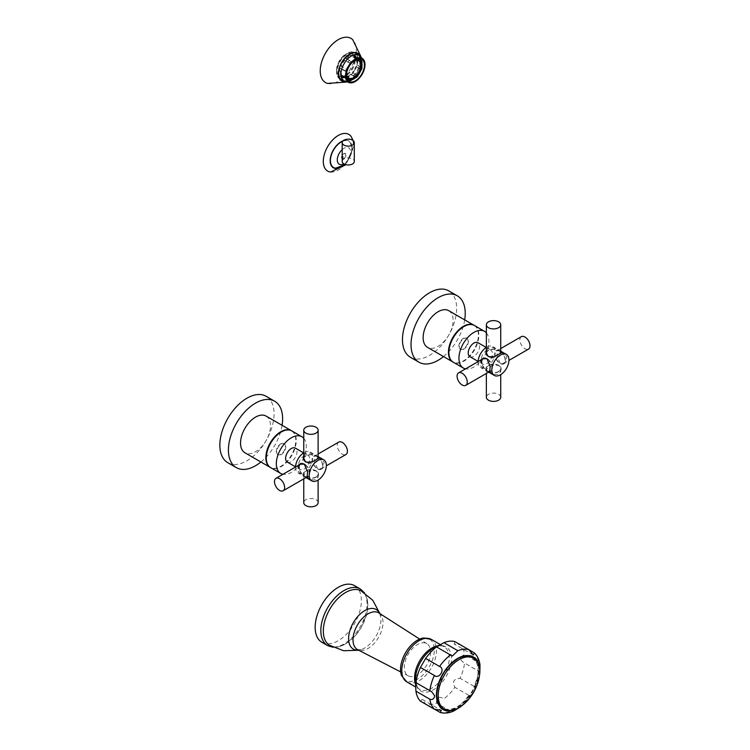 <?xml version="1.0" encoding="UTF-8"?>
<svg xmlns="http://www.w3.org/2000/svg" width="750" height="750" viewBox="0 0 750 750"><rect width="100%" height="100%" fill="white"/><g stroke="black" fill="none" stroke-linecap="round" stroke-linejoin="round"><path stroke-width="0.56" stroke-dasharray="3.75 2.81" d="M342.197 155.662A3.038 1.753 -60 0 1 343.969 153.562A3.038 1.753 -60 0 1 345.487 153.412A3.038 1.753 -60 0 1 345.956 155.841A3.038 1.753 -60 0 1 343.969 158.513A3.038 1.753 -60 0 1 342.45 158.663A3.038 1.753 -60 0 1 342.197 158.456M343.969 158.513L342.731 158.831L343.969 153.562L345.769 153.572L343.969 158.513M342.684 141.263A15.131 8.738 120 0 1 350.325 142.781A15.131 8.738 120 0 1 351.816 148.209A15.131 8.738 -60 0 1 346.416 162.066A15.131 8.738 -60 0 1 335.672 168.169M330.637 172.031A21.178 12.225 -60 0 0 345.684 163.481A21.178 12.225 -60 0 0 353.241 144.103A21.178 12.225 120 0 0 351.15 136.5M342.197 161.447A6.056 3.497 0 0 1 343.969 158.981A6.056 3.497 180 0 1 350.569 158.222A6.056 3.497 180 0 1 354.3 161.447M478.116 671.044A29.016 16.753 -60 0 1 457.594 706.584A29.016 16.753 -60 0 1 437.081 694.734A29.016 16.753 -60 0 1 457.594 659.194A29.016 16.753 -60 0 1 478.116 671.044M459.262 707.85L457.847 706.866A34.781 20.081 120 0 0 468.769 695.344L471.816 694.462L474.722 689.419L473.972 686.334A34.781 20.081 120 0 0 478.491 671.119L480.037 671.85M439.575 712.2A34.781 20.081 120 0 0 450.497 711.112L453.516 711.112M480 665.25L478.491 662.625L464.569 654.581C461.878 655.875 460.622 657.234 460.8 658.65C460.622 660.066 461.878 661.538 464.569 663.084L479.691 671.85M454.847 641.587L454.181 644.016L460.05 644.587A34.781 20.081 -60 0 1 464.569 654.581M450.497 711.112L436.566 703.078A34.781 20.081 120 0 1 425.653 704.156L422.222 699.366L420.45 701.156M436.566 703.078C436.228 697.322 438.684 695.906 443.925 698.831A34.781 20.081 120 0 0 454.847 687.309C452.109 681.722 453.844 678.722 460.05 678.3A34.781 20.081 120 0 0 464.569 663.084L478.491 671.119M459.084 707.55L457.847 706.866M468.769 695.344L454.847 687.309M473.972 686.334L460.05 678.3M468.788 649.641L460.05 644.587M423.469 637.997A23.887 13.791 -60 0 1 434.316 649.941A23.887 13.791 120 0 1 420.497 677.1A23.887 13.791 120 0 1 401.653 675.788M430.566 652.106A18.581 10.725 -60 0 1 422.616 670.641A18.581 10.725 -60 0 1 408.384 675.919A18.581 10.725 -60 0 1 404.288 667.284A18.581 10.725 -60 0 1 412.556 648.413A18.581 10.725 -60 0 1 426.956 643.753A18.581 10.725 -60 0 1 430.566 652.106M360.863 590.709A31.472 18.169 -60 0 1 367.819 605.363A31.472 18.169 120 0 1 353.803 637.331A31.472 18.169 120 0 1 329.4 645.206M354.609 585.684A32.681 18.872 -60 0 1 361.378 600.647A32.681 18.872 120 0 1 347.109 633.544A32.681 18.872 120 0 1 321.919 642.3M356.259 77.138L350.897 74.044A11.541 6.666 -60 0 1 346.125 76.8L345.928 77.672L351.375 80.409M351.488 79.894L346.125 76.8M340.05 74.278L340.706 73.669A11.541 6.666 -60 0 1 340.706 68.166L340.05 68.306A12.506 7.219 120 0 0 339.666 71.522A12.506 7.219 120 0 0 340.05 74.278L345.694 77.128A12.103 6.984 120 0 0 346.322 78.516L346.65 78.112M356.325 57.103A12.506 7.219 120 0 0 354.769 55.575A12.506 7.219 120 0 0 352.669 54.994L356.316 57.103L357.722 58.95L352.341 55.875A11.541 6.666 -60 0 1 354.281 56.419A11.541 6.666 -60 0 1 355.716 57.825L356.325 57.103L359.109 58.716M357.891 58.462A12.103 6.984 120 0 0 356.381 58.613L356.259 59.119A11.541 6.666 120 0 0 351.488 61.875L346.125 58.781A11.541 6.666 -60 0 1 350.897 56.025L351.094 55.153L354.75 57.262A12.506 7.219 -60 0 1 356.316 57.103M351.094 55.153A12.506 7.219 120 0 0 345.928 58.134L351.488 61.875M351.375 61.5A12.103 6.984 120 0 0 349.856 63.103L350.044 63.403A11.541 6.666 120 0 0 346.669 69.244L341.306 66.15A11.541 6.666 -60 0 1 344.681 60.3L348.009 61.903A12.506 7.219 -60 0 1 349.575 60.244M344.363 59.794A12.506 7.219 120 0 0 340.706 66.122L346.669 69.244M346.322 69.234A12.103 6.984 120 0 0 345.694 71.344L346.069 71.259A11.541 6.666 120 0 0 346.069 76.772L340.706 73.669M346.978 71.381A10.088 5.822 -60 0 1 352.05 62.606M343.706 76.388A12.506 7.219 120 0 0 344.353 77.822L346.322 78.516M346.669 78.094L341.306 74.991L340.706 75.713L347.147 79.434M350.044 80.044L344.681 76.941A11.541 6.666 -60 0 1 342.741 76.406A11.541 6.666 -60 0 1 341.306 74.991M340.706 75.713A12.506 7.219 120 0 0 342.253 77.241A12.506 7.219 120 0 0 344.363 77.822L344.681 76.941M348.009 79.931A12.506 7.219 120 0 0 349.575 79.781M345.928 77.672A12.506 7.219 120 0 0 351.094 74.681L350.897 74.044M351.094 74.681L354.75 76.791A12.506 7.219 120 0 0 356.316 75.141L357.891 75.919M352.669 73.031A12.506 7.219 120 0 0 356.325 66.694L355.716 66.675A11.541 6.666 -60 0 1 352.341 72.516L356.316 75.141M356.325 66.694L359.972 68.803A12.506 7.219 120 0 0 360.619 66.619L361.753 67.444M356.972 64.509A12.506 7.219 120 0 0 357.356 61.303A12.506 7.219 120 0 0 356.972 58.537L356.316 59.147A11.541 6.666 -60 0 1 356.316 64.659L360.619 66.619M352.641 54.356A12.506 7.219 -60 0 0 343.003 57.703A12.506 7.219 -60 0 0 337.547 70.294A12.506 7.219 120 0 0 340.134 76.022A12.506 7.219 120 0 0 341.156 76.444A12.506 7.219 120 0 0 350.381 71.991A12.506 7.219 120 0 0 355.238 60.075A12.506 7.219 -60 0 0 353.522 55.022A12.506 7.219 -60 0 0 352.641 54.356L354.769 55.575M356.972 58.537L362.062 61.894M359.972 59.212A12.506 7.219 -60 0 1 360.619 60.647M340.05 68.306L343.706 70.416A12.506 7.219 -60 0 1 344.353 68.231M336.572 69.928A12.75 7.359 -60 0 1 342.787 56.456A12.75 7.359 -60 0 1 352.856 54.366A12.75 7.359 -60 0 1 354.609 59.522A12.75 7.359 120 0 1 349.659 71.662A12.75 7.359 120 0 1 340.256 76.2A12.75 7.359 120 0 1 336.572 69.928A12.788 7.378 120 0 0 339.197 75.797A12.788 7.378 120 0 0 349.05 72.366A12.788 7.378 120 0 0 354.628 59.503A12.788 7.378 120 0 0 351.984 53.653A12.788 7.378 120 0 0 342.131 57.075A12.788 7.378 120 0 0 336.553 69.947M339.816 78.628A14.934 8.616 120 0 1 336.722 71.794A14.934 8.616 -60 0 1 343.238 56.766A14.934 8.616 -60 0 1 354.741 52.772A14.934 8.616 -60 0 1 357.834 59.606A14.934 8.616 120 0 1 351.319 74.625A14.934 8.616 120 0 1 339.816 78.628L340.463 79.003M356.091 53.55A15.169 8.756 -60 0 1 358.003 59.503A15.169 8.756 -60 0 1 352.256 73.8A15.169 8.756 -60 0 1 341.166 79.406M340.753 79.294A15.169 8.756 -60 0 1 339.694 78.834A15.169 8.756 -60 0 1 336.553 71.897A15.169 8.756 -60 0 1 343.172 56.625A15.169 8.756 -60 0 1 354.862 52.556A15.169 8.756 -60 0 1 355.791 53.25M345.169 81.647A15.975 9.225 120 0 0 351.731 78.731A15.975 9.225 120 0 0 360.787 63.037A15.975 9.225 120 0 0 360.975 60.562A15.975 9.225 -60 0 0 360.038 55.894M327.525 83.419A25.5 14.728 120 0 0 346.369 74.409A25.5 14.728 120 0 0 356.297 50.081A25.5 14.728 -60 0 0 352.744 39.731M361.678 67.753L356.316 64.659M361.678 62.25L356.316 59.147M361.078 60.928L355.716 57.825M352.669 54.994L352.341 55.875M354.75 57.262L356.381 58.613M356.259 59.119L350.897 56.025M345.928 58.134L346.125 58.781M348.009 61.903L349.856 63.103M350.044 63.403L344.681 60.3M340.706 66.122L341.306 66.15M343.706 70.416L345.694 71.344M346.069 71.259L340.706 68.166M359.972 68.803L361.434 69.787M361.078 69.769L355.716 66.675M357.703 75.619L352.341 72.516M354.75 76.791L356.025 77.362M358.8 60.713A10.088 5.822 -60 0 0 358.688 60.638A10.088 5.822 -60 0 0 350.916 63.347A10.088 5.822 -60 0 0 346.519 73.491A10.088 5.822 120 0 0 348.6 78.112A10.088 5.822 120 0 0 348.722 78.178M305.231 464.85A7.181 4.144 60 0 1 309.262 471.169A7.181 4.144 60 0 1 308.025 476.409A7.181 4.144 60 0 1 304.434 476.053A7.181 4.144 60 0 1 299.747 469.725A7.181 4.144 60 0 1 300.844 463.969M299.475 464.288L300.647 463.622A7.584 4.378 -120 0 1 304.434 463.997A7.584 4.378 60 0 1 309.394 470.681A7.584 4.378 60 0 1 308.231 476.756A7.584 4.378 60 0 1 307.387 477.066M306.806 477.113A7.584 4.378 60 0 1 304.434 476.381A7.584 4.378 -120 0 1 299.625 464.672M306.234 477.441L298.228 471.628L297.9 465.666M303.759 455.522L305.578 453.45C309.225 452.466 312.797 453.188 316.303 455.634L318.122 456.844M305.578 477.234C309.084 479.672 312.656 480.403 316.303 479.409L318.525 475.294L316.303 471.038C312.797 470.156 309.225 470.887 305.578 473.222L303.356 475.294L305.578 477.234M295.538 467.025A12.103 6.984 120 0 0 298.041 472.959A12.103 6.984 120 0 0 304.097 472.359A12.103 6.984 -60 0 0 312 461.691A12.103 6.984 -60 0 0 310.144 451.997A12.103 6.984 -60 0 0 304.097 452.597A12.103 6.984 120 0 0 303.759 452.794M318.122 457.509A7.584 4.378 180 0 0 316.303 455.822A7.584 4.378 0 0 0 303.759 457.509M303.412 458.381A7.584 4.378 0 0 0 303.356 458.916A7.584 4.378 0 0 0 305.578 462.019A7.584 4.378 180 0 0 313.847 462.966A7.584 4.378 180 0 0 318.525 458.916A7.584 4.378 180 0 0 318.375 458.034M303.759 458.916A7.181 4.144 180 0 1 305.859 455.991A7.181 4.144 180 0 1 313.688 455.091A7.181 4.144 180 0 1 318.122 458.916A7.181 4.144 180 0 1 316.022 461.85A7.181 4.144 180 0 1 306.722 462.272M317.616 456.384L314.822 455.428L314.288 461.053L317.616 468.778L322.406 468.572L324.244 462.197L317.616 456.384M300.056 469.462A8.072 4.659 120 0 1 298.819 463.003A8.072 4.659 120 0 1 304.097 455.887A8.072 4.659 -60 0 1 308.128 455.484A8.072 4.659 -60 0 1 309.366 461.953A8.072 4.659 -60 0 1 304.097 469.069A8.072 4.659 120 0 1 300.056 469.462L295.547 466.866M287.278 462.084A8.072 4.659 120 0 0 291.309 461.691A8.072 4.659 -60 0 0 296.578 454.575A8.072 4.659 -60 0 0 295.35 448.106M303.759 438.291A21.188 12.234 -60 0 1 304.528 455.616A21.188 12.234 -60 0 1 291.309 472.397A21.188 12.234 120 0 1 282.975 474.281M291.863 430.95A21.188 12.234 -60 0 1 295.106 447.928A21.188 12.234 -60 0 1 281.269 466.594A21.188 12.234 120 0 1 270.675 467.644M281.269 444.028A6.459 3.731 -60 0 1 284.494 443.709A6.459 3.731 -60 0 1 285.487 448.884A6.459 3.731 -60 0 1 281.269 454.575A6.459 3.731 -60 0 1 278.044 454.894A6.459 3.731 -60 0 1 277.05 449.719A6.459 3.731 -60 0 1 281.269 444.028M280.809 454.303A6.459 3.731 -60 0 1 277.584 454.631A6.459 3.731 -60 0 1 276.591 449.456A6.459 3.731 -60 0 1 280.809 443.766A6.459 3.731 -60 0 1 284.034 443.447A6.459 3.731 -60 0 1 285.028 448.622A6.459 3.731 -60 0 1 280.809 454.303M291.628 430.828A21.188 12.234 -60 0 1 294.591 447.872A21.188 12.234 -60 0 1 280.809 466.331A21.188 12.234 120 0 1 270.45 467.512M266.109 416.091A21.188 12.234 -60 0 1 269.363 433.059A21.188 12.234 -60 0 1 255.516 451.734A21.188 12.234 -60 0 1 244.931 452.784M260.906 462A38.334 22.134 120 0 0 282.084 425.306M227.794 462.694A38.334 22.134 -60 0 0 246.956 460.791A38.334 22.134 120 0 0 272.006 427.013A38.334 22.134 120 0 0 266.128 396.291M316.303 470.85A7.584 4.378 0 0 0 308.034 469.894A7.584 4.378 0 0 0 303.356 473.944A7.584 4.378 0 0 0 305.578 477.037A7.584 4.378 180 0 0 313.847 477.994A7.584 4.378 180 0 0 318.525 473.944A7.584 4.378 180 0 0 316.303 470.85M316.022 476.878A7.181 4.144 0 0 0 318.122 473.944A7.181 4.144 0 0 0 313.688 470.109A7.181 4.144 0 0 0 305.859 471.009A7.181 4.144 0 0 0 303.759 473.944A7.181 4.144 0 0 0 308.194 477.778A7.181 4.144 0 0 0 316.022 476.878M318.122 502.669A7.181 4.144 0 0 0 313.688 498.844A7.181 4.144 0 0 0 305.859 499.744A7.181 4.144 180 0 0 303.759 502.669M317.447 456.478A7.584 4.378 -120 0 0 313.65 456.103A7.584 4.378 -120 0 0 312.488 462.188A7.584 4.378 -120 0 0 317.447 468.872A7.584 4.378 60 0 0 321.234 469.247A7.584 4.378 60 0 0 322.406 463.163A7.584 4.378 60 0 0 317.447 456.478M317.447 456.816A7.181 4.144 -120 0 0 313.856 456.459A7.181 4.144 -120 0 0 312.75 462.206A7.181 4.144 -120 0 0 317.447 468.544A7.181 4.144 -120 0 0 321.038 468.9A7.181 4.144 -120 0 0 322.134 463.144A7.181 4.144 -120 0 0 317.447 456.816M338.738 442.087A7.181 4.144 -120 0 0 337.631 447.844A7.181 4.144 -120 0 0 342.328 454.172A7.181 4.144 60 0 0 345.919 454.528M487.838 359.428A7.181 4.144 60 0 1 491.869 365.738A7.181 4.144 60 0 1 490.631 370.978A7.181 4.144 60 0 1 487.041 370.622A7.181 4.144 60 0 1 482.353 364.294A7.181 4.144 60 0 1 483.45 358.538M482.081 358.866L483.253 358.191A7.584 4.378 -120 0 1 487.041 358.566A7.584 4.378 60 0 1 492 365.25A7.584 4.378 60 0 1 490.837 371.334A7.584 4.378 60 0 1 489.994 371.634M489.412 371.681A7.584 4.378 60 0 1 487.041 370.95A7.584 4.378 -120 0 1 482.231 359.241M488.841 372.019L480.834 366.197L480.506 360.234M486.366 350.1L488.184 348.028C491.831 347.034 495.403 347.766 498.909 350.203L500.728 351.422M488.184 371.803C491.691 374.25 495.262 374.972 498.909 373.988L501.131 369.862L498.909 365.606C495.403 364.725 491.831 365.456 488.184 367.791L485.963 369.862L488.184 371.803M478.144 361.603A12.103 6.984 120 0 0 480.647 367.538A12.103 6.984 120 0 0 486.703 366.938A12.103 6.984 -60 0 0 494.606 356.269A12.103 6.984 -60 0 0 492.75 346.566A12.103 6.984 -60 0 0 486.703 347.166A12.103 6.984 120 0 0 486.366 347.372M500.728 352.087A7.584 4.378 180 0 0 498.909 350.4A7.584 4.378 0 0 0 486.366 352.087M486.019 352.95A7.584 4.378 0 0 0 485.963 353.494A7.584 4.378 0 0 0 488.184 356.588A7.584 4.378 180 0 0 496.453 357.534A7.584 4.378 180 0 0 501.131 353.494A7.584 4.378 180 0 0 500.981 352.613M486.366 353.494A7.181 4.144 180 0 1 488.466 350.559A7.181 4.144 180 0 1 496.294 349.659A7.181 4.144 180 0 1 500.728 353.494A7.181 4.144 180 0 1 498.628 356.428A7.181 4.144 180 0 1 489.328 356.85M500.222 350.963L497.428 350.006L496.894 355.622L500.222 363.347L505.012 363.141L506.85 356.775L500.222 350.963M482.663 364.041A8.072 4.659 120 0 1 481.425 357.572A8.072 4.659 120 0 1 486.703 350.466A8.072 4.659 -60 0 1 490.734 350.062A8.072 4.659 -60 0 1 491.972 356.531A8.072 4.659 -60 0 1 486.703 363.637A8.072 4.659 120 0 1 482.663 364.041L478.153 361.434M469.884 356.663A8.072 4.659 120 0 0 473.916 356.259A8.072 4.659 -60 0 0 479.184 349.153A8.072 4.659 -60 0 0 477.956 342.684M486.366 332.859A21.188 12.234 -60 0 1 487.134 350.194A21.188 12.234 -60 0 1 473.916 366.966A21.188 12.234 120 0 1 465.581 368.859M474.469 325.528A21.188 12.234 -60 0 1 477.712 342.506A21.188 12.234 -60 0 1 463.875 361.172A21.188 12.234 120 0 1 453.281 362.222M463.875 338.597A6.459 3.731 -60 0 1 467.1 338.278A6.459 3.731 -60 0 1 468.094 343.453A6.459 3.731 -60 0 1 463.875 349.144A6.459 3.731 -60 0 1 460.65 349.462A6.459 3.731 -60 0 1 459.656 344.288A6.459 3.731 -60 0 1 463.875 338.597M463.416 348.881A6.459 3.731 -60 0 1 460.191 349.2A6.459 3.731 -60 0 1 459.197 344.025A6.459 3.731 -60 0 1 463.416 338.334A6.459 3.731 -60 0 1 466.641 338.016A6.459 3.731 -60 0 1 467.634 343.191A6.459 3.731 -60 0 1 463.416 348.881M474.234 325.397A21.188 12.234 -60 0 1 477.197 342.45A21.188 12.234 -60 0 1 463.416 360.909A21.188 12.234 120 0 1 453.056 362.081M448.716 310.659A21.188 12.234 -60 0 1 451.969 327.638A21.188 12.234 -60 0 1 438.122 346.303A21.188 12.234 -60 0 1 427.538 347.353M443.512 356.578A38.334 22.134 120 0 0 464.691 319.884M410.4 357.262A38.334 22.134 -60 0 0 429.562 355.369A38.334 22.134 120 0 0 454.613 321.581A38.334 22.134 120 0 0 448.734 290.869M498.909 365.419A7.584 4.378 0 0 0 490.641 364.472A7.584 4.378 0 0 0 485.963 368.512A7.584 4.378 0 0 0 488.184 371.616A7.584 4.378 180 0 0 496.453 372.562A7.584 4.378 180 0 0 501.131 368.512A7.584 4.378 180 0 0 498.909 365.419M498.628 371.447A7.181 4.144 0 0 0 500.728 368.512A7.181 4.144 0 0 0 496.294 364.688A7.181 4.144 0 0 0 488.466 365.587A7.181 4.144 0 0 0 486.366 368.512A7.181 4.144 0 0 0 490.8 372.347A7.181 4.144 0 0 0 498.628 371.447M500.728 397.247A7.181 4.144 0 0 0 496.294 393.412A7.181 4.144 0 0 0 488.466 394.312A7.181 4.144 180 0 0 486.366 397.247M500.053 351.056A7.584 4.378 -120 0 0 496.256 350.681A7.584 4.378 -120 0 0 495.094 356.756A7.584 4.378 -120 0 0 500.053 363.441A7.584 4.378 60 0 0 503.85 363.816A7.584 4.378 60 0 0 505.012 357.741A7.584 4.378 60 0 0 500.053 351.056M500.053 351.384A7.181 4.144 -120 0 0 496.462 351.028A7.181 4.144 -120 0 0 495.356 356.784A7.181 4.144 -120 0 0 500.053 363.113A7.181 4.144 -120 0 0 503.644 363.469A7.181 4.144 -120 0 0 504.741 357.712A7.181 4.144 -120 0 0 500.053 351.384M521.344 336.666A7.181 4.144 -120 0 0 520.237 342.422A7.181 4.144 -120 0 0 524.934 348.75A7.181 4.144 60 0 0 528.525 349.106M342.197 149.634A9.441 5.447 120 0 1 350.644 152.184A9.441 5.447 -60 0 1 343.819 163.828M339.3 167.906A15.478 8.934 -60 0 0 352.059 148.069A15.478 8.934 120 0 0 343.087 140.822M478.209 670.988A29.156 16.828 -60 0 1 457.594 706.697A29.156 16.828 -60 0 1 436.978 694.791A29.156 16.828 -60 0 1 457.594 659.081A29.156 16.828 -60 0 1 478.209 670.988M440.062 706.716A29.944 17.288 120 0 0 463.8 702.675A29.944 17.288 120 0 0 478.772 670.669A29.944 17.288 -60 0 0 469.462 655.791M473.972 652.631A34.781 20.081 -60 0 1 478.491 662.625M437.812 645.806A24.534 14.166 -60 0 1 444.169 646.809C443.756 645.272 440.334 645.656 433.903 647.962A25.453 14.691 -60 0 1 451.491 658.584A25.453 14.691 -60 0 1 433.697 689.634A25.453 14.691 -60 0 1 415.5 679.837C416.719 686.559 418.097 689.709 419.634 689.297A24.534 14.166 -60 0 1 415.594 684.3M440.203 644.522L444.169 646.809A24.534 14.166 -60 0 1 449.25 658.041A24.534 14.166 -60 0 1 438.544 682.725A24.534 14.166 -60 0 1 419.634 689.297L415.678 687.009M406.866 681.928A24.534 14.166 120 0 0 425.766 675.356A24.534 14.166 120 0 0 436.481 650.662A24.534 14.166 -60 0 0 431.4 639.431M379.669 613.472A22.856 13.2 -60 0 1 380.559 616.219L378.891 612.975A21.206 12.244 -60 0 1 383.006 622.509A21.206 12.244 -60 0 1 373.931 643.659A21.206 12.244 -60 0 1 357.694 649.688L361.341 649.509A22.856 13.2 -60 0 1 358.519 650.109M379.913 613.622L380.559 616.219A22.856 13.2 -60 0 1 380.925 619.959A22.856 13.2 -60 0 1 361.341 649.509L358.762 650.241M327.6 645.581A32.681 18.872 120 0 0 352.791 636.825A32.681 18.872 120 0 0 367.059 603.928A32.681 18.872 -60 0 0 360.291 588.966M344.034 81.066A14.934 8.616 120 0 0 355.547 77.072A14.934 8.616 120 0 0 362.062 62.044A14.934 8.616 -60 0 0 358.969 55.209M339.694 78.834L341.634 79.959A15.169 8.756 -60 0 1 338.494 73.012A15.169 8.756 -60 0 1 345.113 57.741A15.169 8.756 -60 0 1 356.803 53.681L354.862 52.556M358.031 54.666A15.169 8.756 -60 0 1 359.944 60.628A15.169 8.756 -60 0 1 354.197 74.925A15.169 8.756 -60 0 1 343.106 80.531M359.784 55.716A15.816 9.131 -60 0 1 360.863 60.628A15.816 9.131 -60 0 1 344.887 81.516M350.325 142.781L352.406 149.719L345.431 164.541M353.137 140.578L353.831 145.603L346.012 164.691M479.803 673.866L474.722 689.419M471.816 694.462L460.884 706.641M415.884 682.603L431.691 691.734M422.222 699.366L441.309 710.381M473.259 655.031L454.181 644.016M452.306 656.034L436.5 646.903M426.956 643.753L419.653 639.075M408.384 675.919L400.678 671.934M364.5 592.847L367.238 599.184L367.875 605.062L366.797 613.697L361.388 627.15L355.153 635.869L344.756 644.428L338.803 646.8L333.066 647.288M346.866 78.788L342.741 76.406M342.253 77.241L340.134 76.022M352.856 54.366L353.522 55.022M341.156 76.444L340.256 76.2M348.994 81.45L339.197 75.797M361.772 59.306L351.984 53.653M354.741 52.772L355.397 53.147M346.2 82.078L351.731 78.731M360.787 63.037L360.919 56.578M358.406 58.8L354.281 56.419M308.025 476.409L307.528 476.691M307.059 477.431L308.231 476.756M306.019 477.562L298.041 472.959M303.356 457.575L303.356 458.916M318.525 457.575L318.525 458.916M310.144 451.997L318.122 456.6M303.619 452.887L308.128 455.484M303.356 475.294L303.356 473.944M318.525 475.294L318.525 473.944M318.122 473.944L318.122 480.066M303.759 473.944L303.759 478.875M314.822 455.428L313.65 456.103M322.406 468.572L321.234 469.247M313.856 456.459L318.122 453.994M321.038 468.9L326.344 465.834M318.122 458.916L318.122 458.344M490.631 370.978L490.134 371.269M489.666 372L490.837 371.334M488.625 372.141L480.647 367.538M485.963 352.144L485.963 353.494M501.131 352.144L501.131 353.494M492.75 346.566L500.728 351.169M486.225 347.456L490.734 350.062M485.963 369.862L485.963 368.512M501.131 369.862L501.131 368.512M500.728 368.512L500.728 374.644M486.366 368.512L486.366 373.444M497.428 350.006L496.256 350.681M505.012 363.141L503.85 363.816M496.462 351.028L500.728 348.562M503.644 363.469L508.95 360.403M500.728 353.494L500.728 352.913"/><path stroke-width="1.12" d="M342.197 158.456A3.038 1.753 -60 0 1 342.197 155.662M345.431 164.541L335.672 168.169A15.131 8.738 -60 0 1 330.413 160.566A15.131 8.738 120 0 1 342.684 141.263M353.137 140.578L351.15 136.5A21.178 12.225 120 0 0 334.312 138.347A21.178 12.225 120 0 0 323.287 161.391A21.178 12.225 -60 0 0 330.637 172.031L346.012 164.691M354.3 142.641L354.3 161.447A6.056 3.497 180 0 1 352.528 163.922A6.056 3.497 0 0 1 345.938 164.681A6.056 3.497 0 0 1 342.197 161.447L342.197 142.641A6.056 3.497 0 0 0 345.938 145.875A6.056 3.497 0 0 0 352.528 145.116A6.056 3.497 180 0 0 354.3 142.641A6.056 3.497 180 0 0 350.569 139.416A6.056 3.497 180 0 0 343.969 140.175A6.056 3.497 0 0 0 342.197 142.641M415.884 682.603L431.691 691.734L434.691 695.756C434.1 698.953 432.488 700.106 429.853 699.197L415.931 691.163A34.781 20.081 120 0 0 420.45 701.156L434.372 709.191L441.309 710.381L440.287 712.5L425.653 704.156M479.803 673.866L480 665.25C479.466 660.309 477.666 656.25 474.581 653.091L473.259 655.031L468.769 649.631L454.847 641.587A34.781 20.081 -60 0 0 443.925 642.666L436.566 646.922A34.781 20.081 -60 0 0 425.653 658.444L439.575 666.478C445.603 668.728 439.331 679.584 434.372 675.487L420.45 667.453L425.653 658.444M440.287 712.5C444.562 713.587 448.969 713.119 453.516 711.112L460.884 706.641M420.45 667.453A34.781 20.081 -60 0 0 415.931 682.669L415.613 685.369L415.5 679.837A25.453 14.691 -60 0 1 415.5 679.369A25.453 14.691 -60 0 1 433.903 647.962L438.759 645.291M415.603 684.741L415.931 691.163M443.925 642.666L457.847 650.709L452.306 656.034L436.566 646.922M468.788 649.641L474.581 653.091M400.528 669.45A23.887 13.791 -60 0 1 423.469 637.997L431.4 639.431A24.534 14.166 -60 0 0 412.491 646.003A24.534 14.166 -60 0 0 401.784 670.697A24.534 14.166 120 0 0 406.866 681.928L401.653 675.788A23.887 13.791 120 0 1 400.528 669.45M358.762 650.241L343.603 650.737L329.4 645.206A31.472 18.169 120 0 1 323.316 631.059A31.472 18.169 -60 0 1 336.769 599.681A31.472 18.169 -60 0 1 360.863 590.709L372.75 600.244L379.913 613.622M360.291 588.966A32.681 18.872 -60 0 0 335.1 597.722A32.681 18.872 -60 0 0 320.831 630.619A32.681 18.872 120 0 0 327.6 645.581L321.919 642.3A32.681 18.872 120 0 1 315.15 627.337A32.681 18.872 -60 0 1 329.419 594.441A32.681 18.872 -60 0 1 354.609 585.684L360.291 588.966L364.5 592.847M347.147 79.434L349.856 80.559A12.103 6.984 120 0 0 351.375 80.409L351.488 79.894A11.541 6.666 120 0 0 356.259 77.138L356.381 77.513A12.103 6.984 120 0 0 357.891 75.919L357.703 75.619A11.541 6.666 120 0 0 361.078 69.769L361.434 69.787A12.103 6.984 120 0 0 362.062 67.669L361.678 67.753A11.541 6.666 120 0 0 361.678 62.25L362.062 61.894A12.103 6.984 120 0 0 361.434 60.506L361.078 60.928A11.541 6.666 120 0 0 359.644 59.512A11.541 6.666 120 0 0 357.703 58.978L357.703 58.978M349.856 80.559L350.044 80.044A11.541 6.666 120 0 1 348.103 79.5A11.541 6.666 120 0 1 346.669 78.094L346.65 78.112M352.05 62.606A10.088 5.822 -60 0 1 358.922 60.769A10.088 5.822 -60 0 1 361.012 65.391A10.088 5.822 120 0 1 356.606 75.544A10.088 5.822 120 0 1 348.834 78.244A10.088 5.822 120 0 1 346.744 73.622A10.088 5.822 -60 0 1 346.978 71.381M359.109 58.716L361.434 60.506M346.341 75.6A12.788 7.378 120 0 0 348.994 81.45A12.788 7.378 120 0 0 358.837 78.028A12.788 7.378 120 0 0 364.425 65.156A12.788 7.378 -60 0 0 361.772 59.306A12.788 7.378 -60 0 0 351.928 62.728A12.788 7.378 -60 0 0 346.341 75.6M360.038 55.894A15.975 9.225 -60 0 0 347.372 55.641A15.975 9.225 -60 0 0 338.381 73.603A15.975 9.225 120 0 0 345.169 81.647M360.919 56.578L352.744 39.731A25.5 14.728 -60 0 0 332.606 43.988A25.5 14.728 -60 0 0 320.231 70.903A25.5 14.728 120 0 0 327.525 83.419L346.2 82.078M348.722 78.178A10.088 5.822 120 0 0 356.456 75.328A10.088 5.822 120 0 0 360.778 65.259A10.088 5.822 -60 0 0 358.8 60.713M308.025 476.409L283.144 490.772A7.181 4.144 60 0 0 284.25 485.016A7.181 4.144 60 0 0 279.553 478.688A7.181 4.144 -120 0 0 275.963 478.331L300.844 463.969A7.181 4.144 60 0 1 304.434 464.325A7.181 4.144 60 0 1 305.231 464.85M283.144 490.772A7.181 4.144 60 0 1 279.553 490.416A7.181 4.144 -120 0 1 274.866 484.088A7.181 4.144 -120 0 1 275.963 478.331M307.387 477.066A7.584 4.378 60 0 1 306.806 477.113M300.206 463.941A7.584 4.378 -120 0 0 299.625 464.672M297.9 465.666L299.475 464.288L304.275 464.091L307.594 471.816L307.059 477.431L306.234 477.441M318.122 456.844L318.525 457.575L316.303 459.647C312.656 461.981 309.084 462.703 305.578 461.822L303.356 457.575L303.759 455.522M317.784 460.5A12.103 6.984 120 0 0 309.881 471.169A12.103 6.984 120 0 0 311.737 480.872A12.103 6.984 120 0 0 317.784 480.272A12.103 6.984 -60 0 0 325.697 469.603A12.103 6.984 -60 0 0 323.841 459.9A12.103 6.984 -60 0 0 317.784 460.5M303.759 452.794A12.103 6.984 120 0 0 295.538 467.025M303.759 457.509A7.584 4.378 0 0 0 303.412 458.381M318.122 457.509A7.584 4.378 180 0 1 318.375 458.034M306.722 462.272A7.181 4.144 180 0 1 303.759 458.916L303.759 430.191A7.181 4.144 180 0 1 305.859 427.256A7.181 4.144 0 0 1 313.688 426.356A7.181 4.144 0 0 1 318.122 430.191A7.181 4.144 0 0 1 316.022 433.125A7.181 4.144 180 0 1 308.194 434.025A7.181 4.144 180 0 1 303.759 430.191M303.619 452.887L295.35 448.106A8.072 4.659 -60 0 0 291.309 448.509A8.072 4.659 120 0 0 286.041 455.616A8.072 4.659 120 0 0 287.278 462.084L295.547 466.866M282.975 474.281A21.188 12.234 120 0 1 280.716 473.447A21.188 12.234 120 0 1 277.472 456.469A21.188 12.234 120 0 1 291.309 437.803A21.188 12.234 -60 0 1 301.903 436.753A21.188 12.234 -60 0 1 303.759 438.291M280.716 473.447L270.675 467.644A21.188 12.234 120 0 1 267.431 450.666A21.188 12.234 120 0 1 281.269 432A21.188 12.234 -60 0 1 291.863 430.95L301.903 436.753M291.403 430.688L266.109 416.091A21.188 12.234 -60 0 0 255.516 417.141A21.188 12.234 -60 0 0 241.678 435.806A21.188 12.234 -60 0 0 244.931 452.784L270.216 467.381A21.188 12.234 120 0 1 266.972 450.403A21.188 12.234 120 0 1 280.809 431.737A21.188 12.234 -60 0 1 291.403 430.688A21.188 12.234 -60 0 1 291.628 430.828M282.084 425.306A38.334 22.134 120 0 0 274.688 401.241A38.334 22.134 120 0 0 255.516 403.134A38.334 22.134 -60 0 0 230.475 436.913A38.334 22.134 -60 0 0 236.353 467.634A38.334 22.134 -60 0 0 255.516 465.731A38.334 22.134 120 0 0 260.906 462M274.688 401.241L266.128 396.291A38.334 22.134 120 0 0 246.956 398.194A38.334 22.134 -60 0 0 221.916 431.972A38.334 22.134 -60 0 0 227.794 462.694L236.353 467.634M303.759 478.875L303.759 502.669A7.181 4.144 180 0 0 308.194 506.503A7.181 4.144 180 0 0 316.022 505.603A7.181 4.144 0 0 0 318.122 502.669L318.122 480.066M326.344 465.834L345.919 454.528A7.181 4.144 60 0 0 347.016 448.772A7.181 4.144 60 0 0 342.328 442.444A7.181 4.144 -120 0 0 338.738 442.087L318.122 453.994M490.631 370.978L465.75 385.341A7.181 4.144 60 0 0 466.856 379.594A7.181 4.144 60 0 0 462.159 373.256A7.181 4.144 -120 0 0 458.569 372.9L483.45 358.538A7.181 4.144 60 0 1 487.041 358.894A7.181 4.144 60 0 1 487.838 359.428M465.75 385.341A7.181 4.144 60 0 1 462.159 384.994A7.181 4.144 -120 0 1 457.472 378.656A7.181 4.144 -120 0 1 458.569 372.9M489.994 371.634A7.584 4.378 60 0 1 489.412 371.681M482.812 358.509A7.584 4.378 -120 0 0 482.231 359.241M480.506 360.234L482.081 358.866L486.881 358.659L490.2 366.384L489.666 372L488.841 372.019M500.728 351.422L501.131 352.144L498.909 354.216C495.262 356.55 491.691 357.281 488.184 356.4L485.963 352.144L486.366 350.1M500.391 355.078A12.103 6.984 120 0 0 492.488 365.738A12.103 6.984 120 0 0 494.344 375.441A12.103 6.984 120 0 0 500.391 374.841A12.103 6.984 -60 0 0 508.303 364.172A12.103 6.984 -60 0 0 506.447 354.478A12.103 6.984 -60 0 0 500.391 355.078M486.366 347.372A12.103 6.984 120 0 0 478.144 361.603M486.366 352.087A7.584 4.378 0 0 0 486.019 352.95M500.728 352.087A7.584 4.378 180 0 1 500.981 352.613M489.328 356.85A7.181 4.144 180 0 1 486.366 353.494L486.366 324.759A7.181 4.144 180 0 1 488.466 321.834A7.181 4.144 0 0 1 496.294 320.934A7.181 4.144 0 0 1 500.728 324.759A7.181 4.144 0 0 1 498.628 327.694A7.181 4.144 180 0 1 490.8 328.594A7.181 4.144 180 0 1 486.366 324.759M486.225 347.456L477.956 342.684A8.072 4.659 -60 0 0 473.916 343.078A8.072 4.659 120 0 0 468.647 350.194A8.072 4.659 120 0 0 469.884 356.663L478.153 361.434M465.581 368.859A21.188 12.234 120 0 1 463.322 368.016A21.188 12.234 120 0 1 460.078 351.038A21.188 12.234 120 0 1 473.916 332.372A21.188 12.234 -60 0 1 484.509 331.322A21.188 12.234 -60 0 1 486.366 332.859M463.322 368.016L453.281 362.222A21.188 12.234 120 0 1 450.038 345.244A21.188 12.234 120 0 1 463.875 326.578A21.188 12.234 -60 0 1 474.469 325.528L484.509 331.322M474.009 325.266L448.716 310.659A21.188 12.234 -60 0 0 438.122 311.709A21.188 12.234 -60 0 0 424.284 330.375A21.188 12.234 -60 0 0 427.538 347.353L452.822 361.959A21.188 12.234 120 0 1 449.578 344.981A21.188 12.234 120 0 1 463.416 326.316A21.188 12.234 -60 0 1 474.009 325.266A21.188 12.234 -60 0 1 474.234 325.397M464.691 319.884A38.334 22.134 120 0 0 457.294 295.809A38.334 22.134 120 0 0 438.122 297.712A38.334 22.134 -60 0 0 413.081 331.491A38.334 22.134 -60 0 0 418.959 362.203A38.334 22.134 -60 0 0 438.122 360.309A38.334 22.134 120 0 0 443.512 356.578M457.294 295.809L448.734 290.869A38.334 22.134 120 0 0 429.562 292.762A38.334 22.134 -60 0 0 404.522 326.55A38.334 22.134 -60 0 0 410.4 357.262L418.959 362.203M486.366 373.444L486.366 397.247A7.181 4.144 180 0 0 490.8 401.072A7.181 4.144 180 0 0 498.628 400.181A7.181 4.144 0 0 0 500.728 397.247L500.728 374.644M508.95 360.403L528.525 349.106A7.181 4.144 60 0 0 529.622 343.35A7.181 4.144 60 0 0 524.934 337.022A7.181 4.144 -120 0 0 521.344 336.666L500.728 348.562M343.819 163.828A9.441 5.447 -60 0 1 337.294 159.891A9.441 5.447 120 0 1 342.197 149.634M343.087 140.822A15.478 8.934 120 0 0 330.169 160.716A15.478 8.934 -60 0 0 339.3 167.906M438.216 695.662A29.344 16.941 -60 0 1 458.962 659.719A29.344 16.941 -60 0 1 479.719 671.7A29.344 16.941 120 0 1 458.962 707.644A29.344 16.941 120 0 1 438.216 695.662M469.462 655.791A29.944 17.288 -60 0 0 447.675 667.022A29.944 17.288 -60 0 0 436.425 695.109A29.944 17.288 120 0 0 440.062 706.716M429.853 699.197A34.781 20.081 120 0 0 434.372 709.191M439.575 666.478A34.781 20.081 -60 0 1 450.497 654.956M457.847 650.709A34.781 20.081 -60 0 1 468.769 649.631M429.853 690.703A34.781 20.081 -60 0 1 434.372 675.487M415.594 684.3A24.534 14.166 -60 0 1 414.553 678.066A24.534 14.166 -60 0 1 437.812 645.806M400.678 671.934L357.694 649.688A21.206 12.244 -60 0 1 353.016 639.825A21.206 12.244 -60 0 1 362.456 618.291A21.206 12.244 -60 0 1 378.891 612.975L419.653 639.075M358.519 650.109A22.856 13.2 -60 0 1 348.591 638.625A22.856 13.2 -60 0 1 361.575 612.825A22.856 13.2 -60 0 1 379.669 613.472M345.834 75.891A13.5 7.791 -60 0 1 355.378 59.353A13.5 7.791 -60 0 1 364.931 64.866A13.5 7.791 -60 0 1 355.378 81.403A13.5 7.791 -60 0 1 345.834 75.891M364.997 64.669A13.791 7.959 -60 0 1 350.906 82.894A13.791 7.959 -60 0 1 345.497 75.928A13.791 7.959 -60 0 1 353.016 60.628A13.791 7.959 -60 0 1 363.984 60.244A13.791 7.959 -60 0 1 364.997 64.669M340.941 74.231A14.934 8.616 120 0 0 344.034 81.066L350.906 82.894C358.847 80.944 363.553 74.897 365.025 64.734L363.984 60.244L358.969 55.209A14.934 8.616 -60 0 0 347.466 59.203A14.934 8.616 -60 0 0 340.941 74.231M343.106 80.531A15.169 8.756 -60 0 1 341.634 79.959C339.741 78.844 338.756 76.622 338.681 73.275C338.091 62.85 351.234 49.369 356.803 53.681A15.169 8.756 -60 0 1 358.031 54.666M344.887 81.516A15.816 9.131 -60 0 1 338.494 73.537A15.816 9.131 -60 0 1 347.222 55.903A15.816 9.131 -60 0 1 359.784 55.716M436.659 695.212C437.738 703.997 439.95 708.75 443.278 709.472C445.837 711.712 450.666 711.403 457.753 708.534C471.15 699.938 478.538 687.553 479.916 671.362C478.828 662.578 476.625 657.825 473.297 657.103C470.728 654.853 465.9 655.172 458.812 658.041C445.416 666.628 438.038 679.022 436.659 695.212M415.678 687.009L406.866 681.928M440.203 644.522L431.4 639.431M333.066 647.288L327.6 645.581M348.103 79.5L346.866 78.788M354.741 52.772L358.969 55.209M339.816 78.628L344.034 81.066M359.644 59.512L358.406 58.8M311.737 480.872L306.019 477.562M318.122 456.6L323.841 459.9M318.122 458.916L318.122 430.191M494.344 375.441L488.625 372.141M500.728 351.169L506.447 354.478M500.728 353.494L500.728 324.759"/></g></svg>
